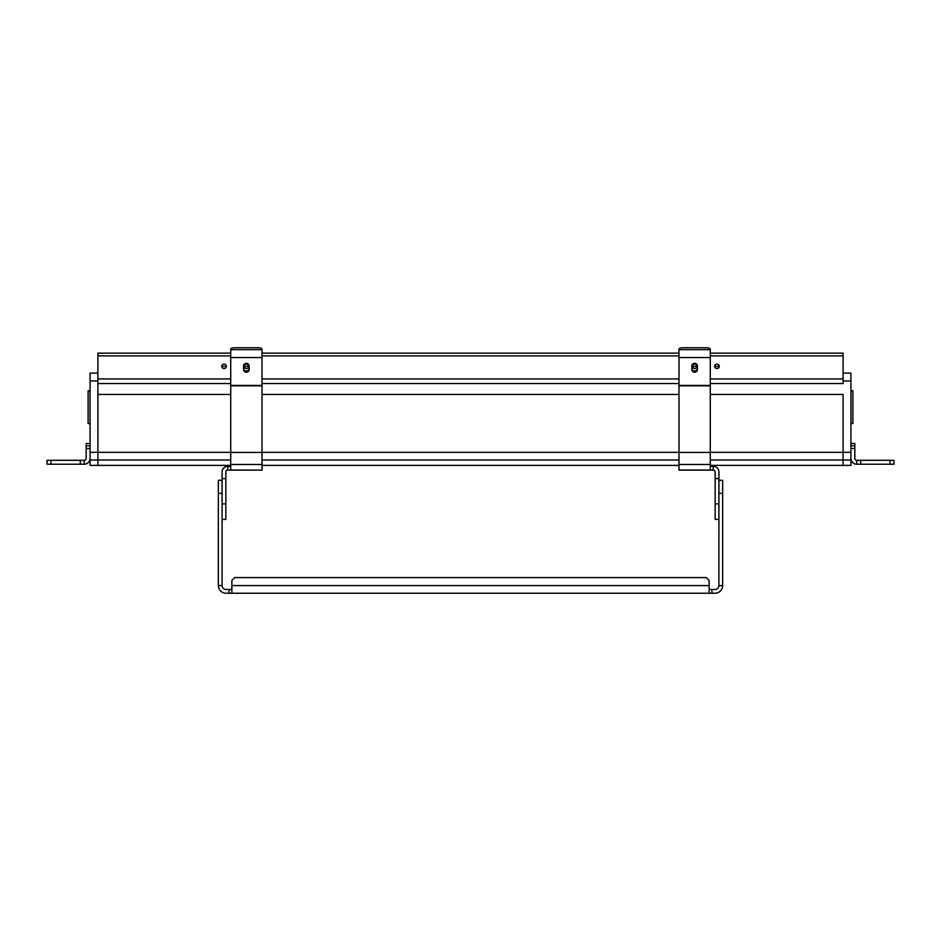<?xml version="1.0" encoding="UTF-8"?>
<svg xmlns="http://www.w3.org/2000/svg" width="941" height="941" viewBox="0 0 941 941"><rect width="100%" height="100%" fill="white"/><g stroke="black" fill="none" stroke-linecap="round" stroke-linejoin="round"><path stroke-width="1.41" d="M230.721 355.898L97.899 355.898L97.899 353.134L230.721 353.134M97.899 355.898L97.899 452.339L97.899 383.54L230.721 383.54M230.721 460.008L97.899 460.008L97.899 465.395L90.077 465.372L90.077 460.043L97.899 460.043L97.899 452.339L230.721 452.339M710.279 394.444L843.101 394.444L843.101 465.395L850.923 465.372L850.923 459.973L843.101 459.973M843.101 394.444L843.101 452.315L710.279 452.339M710.279 353.134L843.101 353.134L843.101 383.54L710.279 383.54M97.899 465.395L230.721 465.395M262.01 465.395L678.99 465.395M710.279 465.395L843.101 465.395M714.619 366.308A2.329 2.188 180 0 0 716.948 368.507A2.329 2.188 180 0 0 719.277 366.308A2.329 2.188 180 0 0 716.948 364.12A2.329 2.188 180 0 0 714.619 366.308M221.723 366.308A2.329 2.188 180 0 0 224.052 368.507A2.329 2.188 180 0 0 226.381 366.308A2.329 2.188 180 0 0 224.052 364.12A2.329 2.188 180 0 0 221.723 366.308M692.305 366.308A2.329 2.188 180 0 0 694.634 368.507A2.329 2.188 180 0 0 696.963 366.308A2.329 2.188 180 0 0 694.634 364.12A2.329 2.188 180 0 0 692.305 366.308M244.037 366.308A2.329 2.188 180 0 0 246.366 368.507A2.329 2.188 180 0 0 248.695 366.308A2.329 2.188 180 0 0 246.366 364.12A2.329 2.188 180 0 0 244.037 366.308M678.99 353.134L262.01 353.134M714.878 365.308A2.329 2.188 180 0 0 719.018 365.308M221.982 365.308A2.329 2.188 180 0 0 226.122 365.308M692.564 365.308A2.329 2.188 180 0 0 696.705 365.308M244.295 365.308A2.329 2.188 180 0 0 248.436 365.308M843.101 373.106L850.923 373.106L850.923 459.973M90.077 460.043L90.077 373.106L97.899 373.106M850.982 423.603L850.982 390.75L852.887 390.75L852.887 423.603L850.923 423.497M90.018 407.171L90.018 423.603L88.113 423.603L88.113 390.75L90.018 390.75L90.018 407.171M850.923 443.47L854.828 443.47L854.828 448.516L850.923 448.516M854.828 448.516L854.828 458.349A1.953 1.953 0 0 0 856.792 460.302L856.792 464.219A5.881 5.881 0 0 1 850.923 458.338M854.828 445.752L850.923 445.752M856.792 460.302L893.95 460.302L893.95 464.219L856.792 464.219M890.033 460.302L890.033 464.219M860.697 460.302L860.697 464.219M90.077 448.516L86.172 448.516L86.172 443.47L90.077 443.47M86.172 448.516L86.172 458.349A1.953 1.953 0 0 1 84.208 460.302L84.208 464.219A5.881 5.881 0 0 0 90.077 458.338M90.077 445.752L86.172 445.752M84.208 464.219L47.05 464.219L47.05 460.302L84.208 460.302M50.967 460.302L50.967 464.219M80.303 460.302L80.303 464.219M234.627 347.758L258.105 347.758L234.627 347.758A3.917 1.341 0 0 0 230.721 349.099L230.721 470.124L227.781 470.124A1.941 1.941 0 0 0 225.84 472.064L225.84 503.87L222.1 503.87L222.076 478.569L225.84 478.569M230.721 470.124L262.01 470.124L230.721 470.006M230.721 385.834L262.01 385.834L262.01 470.006M262.01 385.834L262.01 349.099A3.917 1.341 0 0 0 258.105 347.758M227.781 470.124L227.781 466.371L230.721 466.371M227.781 466.371A5.693 5.693 0 0 0 222.076 472.064L222.076 478.569M222.1 519.408L225.84 519.408L225.84 503.87M243.601 368.319A2.764 2.6 180 0 0 246.366 370.93A2.764 2.6 180 0 0 249.142 368.319M249.142 369.613L249.142 365.931A2.764 2.6 180 0 0 246.366 363.332A2.764 2.6 180 0 0 243.601 365.931L243.601 369.613A2.764 2.6 180 0 0 246.366 372.213A2.764 2.6 180 0 0 249.142 369.613M710.279 470.124L710.279 349.099A3.917 1.341 0 0 0 706.373 347.758L682.895 347.758A3.917 1.341 0 0 0 678.99 349.099L678.99 470.124L713.219 470.124A1.941 1.941 0 0 1 715.16 472.064L715.16 478.569L718.924 478.569L718.924 472.064A5.693 5.693 0 0 0 713.219 466.371L713.219 470.124M691.858 369.613L691.858 365.931A2.764 2.6 0 0 1 694.634 363.332A2.764 2.6 0 0 1 697.399 365.931L697.399 369.613A2.764 2.6 0 0 1 694.634 372.213A2.764 2.6 0 0 1 691.858 369.613M710.279 466.371L713.219 466.371M718.9 519.408L715.16 519.408L715.16 478.569M715.16 503.87L718.9 503.87L718.924 478.569M697.399 368.319A2.764 2.6 0 0 1 694.634 370.93A2.764 2.6 0 0 1 691.858 368.319M706.373 347.758L682.895 347.758M722.653 585.573L722.653 493.366L718.924 493.366L718.9 585.573L722.653 585.573A7.669 7.669 0 0 1 714.995 593.242L226.005 593.242A7.669 7.669 0 0 1 218.347 585.573L222.1 585.573L222.1 493.366L218.347 493.366L218.347 480.298L222.076 480.298M718.924 480.298L722.653 480.298L722.653 493.366M218.347 585.573L218.347 493.366M709.126 589.478L714.995 589.478A3.917 3.917 0 0 0 718.9 585.573M222.1 585.573A3.917 3.917 0 0 0 226.005 589.478L231.874 589.478M709.126 585.573L231.874 585.573L231.874 580.409L234.697 577.586L706.303 577.586L709.126 580.409L709.126 593.242M231.874 585.573L231.874 593.242M843.101 460.008L710.279 460.008M678.99 460.008L262.01 460.008M678.99 452.339L262.01 452.339M97.899 394.444L230.721 394.444M262.01 394.444L678.99 394.444M262.01 383.54L678.99 383.54M843.101 378.952L710.279 378.952M678.99 378.952L262.01 378.952M230.721 378.952L97.899 378.952M843.101 355.898L710.279 355.898M678.99 355.898L262.01 355.898M850.923 452.315L843.101 452.315M850.923 380.94L843.101 380.94M90.077 380.94L97.899 380.94M90.077 452.315L97.899 452.315M230.721 385.422L262.01 385.422M230.721 357.545L262.01 357.545M230.721 452.445L262.01 452.445M230.721 464.489L262.01 464.489M230.721 349.676L262.01 349.676M710.279 349.676L678.99 349.676M710.279 357.545L678.99 357.545M710.279 385.422L678.99 385.422M710.279 385.834L678.99 385.834M710.279 452.445L678.99 452.445M710.279 464.489L678.99 464.489M678.99 470.006L710.279 470.006M229.063 589.478L229.063 593.242M711.937 593.242L711.937 589.478"/></g></svg>
